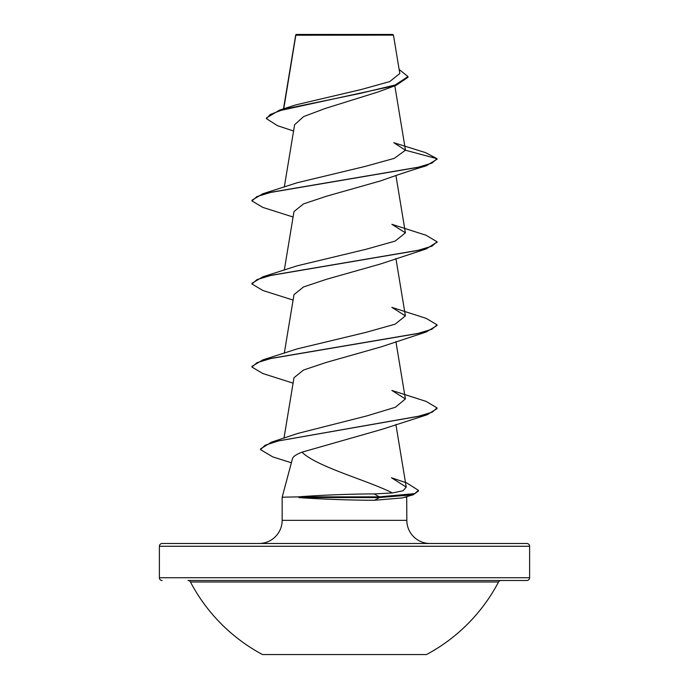 <?xml version="1.0" encoding="UTF-8"?>
<svg xmlns="http://www.w3.org/2000/svg" width="689" height="689" viewBox="0 0 689 689"><rect width="100%" height="100%" fill="white"/><g stroke="black" fill="none" stroke-linecap="round" stroke-linejoin="round"><path stroke-width="1.03" d="M262.5 654.55L426.5 654.55A173.998 173.998 0 0 0 498.543 581.99L190.457 581.99A173.998 173.998 0 0 0 262.5 654.55M526.827 543.483L162.173 543.483L526.827 543.483A2.773 2.773 0 0 1 529.608 546.265L529.608 577.735A2.773 2.773 0 0 1 526.827 580.508L188.002 580.508A2.773 2.773 0 0 1 190.457 581.99M526.827 580.508L500.998 580.508A2.773 2.773 0 0 0 498.543 581.99M162.173 580.508A2.773 2.773 0 0 1 159.392 577.735L529.608 577.735M293.566 131.031L277.443 125.656L266.428 118.646L266.428 117.957L279.579 110.102L295.762 104.909L361.122 89.536L389.69 81.612L399.809 73.499L393.462 35.139L392.773 34.45L296.227 34.45L295.779 34.898M393.462 35.139L295.831 35.225L283.747 108.793M162.173 543.483A2.773 2.773 0 0 0 159.392 546.265L159.392 577.735M429.979 543.483A23.142 23.142 0 0 1 406.846 520.35L282.154 520.35A23.142 23.142 0 0 1 259.021 543.483M301.971 452.182C296.279 454.378 293.118 456.54 292.481 458.667L282.154 497.208L298.552 496.864C317.207 495.348 350.012 493.901 374.101 493.935L392.403 492.954C367.995 480.44 317.069 467.013 301.971 452.182L381.818 429.385L427.275 414.709L278.511 440.891L265.11 445.258L260.528 449.624L272.732 456.876L291.378 462.784M406.691 496.648L406.846 520.35M282.154 497.208L282.154 520.35M404.719 497.208L406.846 497.208M298.811 497.208L298.811 497.561C317.379 498.965 350.339 500.283 374.523 500.257L402.264 497.923L413.167 494.788L379.372 497.561L379.372 496.864L374.101 493.935M266.428 118.646L270.243 114.486L281.129 110.326L396.123 85.341L377.942 92.025L325.372 108.414L303.625 116.587L294.608 124.726L284.299 187.046M436.981 159.219L426.172 165.868C414.235 169.313 399.077 174.317 380.698 180.862L326.448 196.236L303.461 203.927L293.979 211.601L284.299 270.114M437.024 242.115L426.172 248.936L380.698 263.93L326.457 279.295L303.47 286.986L293.979 294.668L284.299 353.181M437.05 324.838L432.012 329.213L417.448 333.597L262.828 359.891L297.14 348.901L365.842 332.399L395.185 324.149L405.399 315.889L391.86 307.363L426.172 318.361L437.05 324.838L437.05 325.527L426.172 332.003L380.69 346.998L326.465 362.362L303.47 370.053L293.979 377.736L283.989 438.144M392.403 492.954L403.065 490.749L406.243 487.114L391.481 477.778L406.786 482.955L418.438 490.344L414.7 493.608L379.372 496.864L298.552 496.864M271.466 442.157L298.027 433.372L366.565 415.984L395.374 407.268L405.399 398.957L391.86 390.43L426.172 401.42L437.05 407.897L432.236 412.186L417.784 416.466L271.466 442.157L260.528 448.927L260.528 449.624M262.828 276.823L297.131 265.833L365.859 249.332L395.185 241.081L405.399 232.822L391.869 224.304L426.172 235.293L437.05 241.77L432.012 246.154L417.448 250.529L262.828 276.823L251.95 283.3L251.95 283.989L262.828 290.465L293.083 300.077M437.05 159.392L437.05 158.703L432.012 163.086L417.448 167.47L262.828 193.764L297.131 182.766L364.817 166.505L394.229 158.384L405.442 150.228L393.798 142.709L425.552 152.631L437.05 158.703L405.442 150.228M396.123 85.341L407.991 77.297L407.991 76.6L399.146 69.477M295.59 35.759L295.71 35.07M295.753 34.932L295.572 36.043M279.579 110.102L360.407 93.351L395.167 84.98L407.991 76.6M426.172 165.868L271.552 192.162L256.988 196.546L251.95 200.93L262.828 207.406L293.083 217.018M426.172 248.936L271.552 275.23L256.988 279.613L251.95 283.989M426.172 332.003L271.552 358.297L256.988 362.681L251.95 367.056L262.828 373.533L293.083 383.144M437.05 407.897L437.05 408.594L427.275 414.709M418.438 490.344L418.438 491.042L413.167 494.788M262.828 193.764L251.95 200.232L251.95 200.93M262.828 359.891L251.95 366.367L251.95 367.056M298.811 497.561L379.372 497.561L374.523 500.257M529.608 546.265L159.392 546.265M295.71 35.018L283.489 108.879M394.823 85.798L405.408 149.806M395.917 175.48L405.399 232.822M395.917 258.547L405.399 315.889M395.917 341.615L405.399 398.957M395.891 424.519L406.243 487.114M437.05 241.77L437.05 242.459"/></g></svg>
